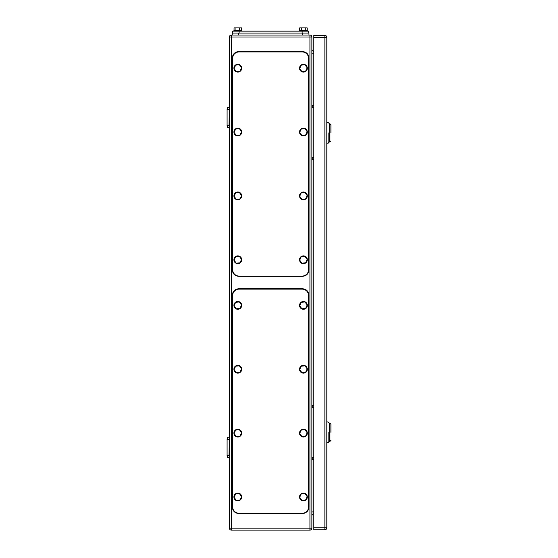 <?xml version="1.0" encoding="UTF-8"?>
<svg xmlns="http://www.w3.org/2000/svg" width="558" height="558" viewBox="0 0 558 558"><rect width="100%" height="100%" fill="white"/><g stroke="black" fill="none" stroke-linecap="round" stroke-linejoin="round"><path stroke-width="0.84" d="M229.038 109.438L227.092 109.438L227.455 107.485L229.366 107.882L229.038 125.676L227.092 125.676L227.455 127.629L229.366 127.224L229.038 125.676M227.092 109.438L227.092 125.676M229.038 439.467L227.092 439.467L227.455 437.521L229.366 437.918L229.038 455.712L227.092 455.712L227.455 457.658L229.366 457.26L229.038 455.712M227.092 439.467L227.092 455.712M311.873 107.485L313.819 107.485M311.873 105.539L313.819 105.539M311.873 459.611L313.819 459.611M311.873 457.658L313.819 457.658M311.873 159.462L313.819 159.462M311.873 157.509L313.819 157.509M311.873 407.633L313.819 407.633M311.873 405.687L313.819 405.687M231.312 35.049L238.782 35.049L238.782 33.096L232.288 33.096L232.288 35.049L309.927 35.049A1.946 1.946 0 0 1 311.873 36.995L311.873 528.154A1.946 1.946 0 0 1 309.927 530.1L231.312 530.1A1.946 1.946 0 0 1 229.366 528.154L229.366 36.995A1.946 1.946 0 0 1 231.312 35.049L231.312 36.995L311.873 36.995M311.873 49.341A1.946 1.946 0 0 0 313.819 51.287M311.873 515.808A1.946 1.946 0 0 1 313.819 513.855M330.908 132.825C330.908 143.301 330.908 143.301 330.908 132.825L330.908 124.699L329.931 123.73L329.931 141.92L330.908 140.944M326.814 122.425L328.118 122.425L329.415 123.73L329.415 132.825C329.415 144.557 329.415 144.557 329.415 132.825L329.415 123.73L329.931 123.73M328.118 132.825C328.118 119.412 328.118 119.412 328.118 132.825L328.118 143.218L326.814 143.218M329.931 141.92L329.415 141.92L329.415 132.825M330.908 432.324C330.908 442.801 330.908 442.801 330.908 432.324L330.908 424.206L329.931 423.229L329.931 441.42L330.908 440.443M326.814 421.932L328.118 421.932L329.415 423.229L329.415 432.324C329.415 444.056 329.415 444.056 329.415 432.324L329.415 423.229L329.931 423.229M328.118 432.324C328.118 418.912 328.118 418.912 328.118 432.324L328.118 442.717L326.814 442.717M329.931 441.42L329.415 441.42L329.415 432.324M324.868 529.772L313.819 529.772L313.819 35.37L324.868 35.37A1.946 1.946 0 0 1 326.814 37.323L326.814 527.826L324.868 527.826L324.868 529.772A1.946 1.946 0 0 0 326.814 527.826M308.623 58.437A6.494 6.494 0 0 0 302.129 51.936L239.11 51.936A6.494 6.494 0 0 0 232.616 58.437L232.616 269.577A6.494 6.494 0 0 0 239.11 276.077L302.129 276.077A6.494 6.494 0 0 0 308.623 269.577L308.623 58.437M241.544 131.674L239.361 128.626L235.629 128.996L234.081 132.406L236.264 135.461L239.996 135.092L241.544 131.674M237.429 128.166A3.899 3.899 0 0 1 241.691 131.66A3.899 3.899 0 0 1 238.189 135.922A3.899 3.899 0 0 1 233.935 132.427A3.899 3.899 0 0 1 237.429 128.166M241.544 195.537L239.361 192.489L235.629 192.859L234.081 196.27L236.264 199.325L239.996 198.955L241.544 195.537M237.429 192.029A3.899 3.899 0 0 1 241.691 195.523A3.899 3.899 0 0 1 238.189 199.785A3.899 3.899 0 0 1 233.935 196.29A3.899 3.899 0 0 1 237.429 192.029M307.158 195.537L304.975 192.489L301.243 192.859L299.695 196.27L301.878 199.325L305.61 198.955L307.158 195.537M303.05 192.029A3.899 3.899 0 0 1 307.305 195.523A3.899 3.899 0 0 1 303.81 199.785A3.899 3.899 0 0 1 299.548 196.29A3.899 3.899 0 0 1 303.05 192.029M307.158 131.674L304.975 128.626L301.243 128.996L299.695 132.406L301.878 135.461L305.61 135.092L307.158 131.674M303.05 128.166A3.899 3.899 0 0 1 307.305 131.66A3.899 3.899 0 0 1 303.81 135.922A3.899 3.899 0 0 1 299.548 132.427A3.899 3.899 0 0 1 303.05 128.166M307.158 67.811L304.975 64.763L301.243 65.133L299.695 68.543L301.878 71.598L305.61 71.229L307.158 67.811M303.05 64.303A3.899 3.899 0 0 1 307.305 67.797A3.899 3.899 0 0 1 303.81 72.059A3.899 3.899 0 0 1 299.548 68.564A3.899 3.899 0 0 1 303.05 64.303M241.544 67.811L239.361 64.763L235.629 65.133L234.081 68.543L236.264 71.598L239.996 71.229L241.544 67.811M237.429 64.303A3.899 3.899 0 0 1 241.691 67.797A3.899 3.899 0 0 1 238.189 72.059A3.899 3.899 0 0 1 233.935 68.564A3.899 3.899 0 0 1 237.429 64.303M241.544 259.4L239.361 256.352L235.629 256.722L234.081 260.133L236.264 263.188L239.996 262.818L241.544 259.4M237.429 255.892A3.899 3.899 0 0 1 241.691 259.386A3.899 3.899 0 0 1 238.189 263.648A3.899 3.899 0 0 1 233.935 260.154A3.899 3.899 0 0 1 237.429 255.892M307.158 259.4L304.975 256.352L301.243 256.722L299.695 260.133L301.878 263.188L305.61 262.818L307.158 259.4M303.05 255.892A3.899 3.899 0 0 1 307.305 259.386A3.899 3.899 0 0 1 303.81 263.648A3.899 3.899 0 0 1 299.548 260.154A3.899 3.899 0 0 1 303.05 255.892M238.782 276.336L302.45 276.336C306.398 275.952 308.567 273.783 308.951 269.842L308.951 58.046C308.567 54.098 306.398 51.936 302.45 51.545L238.782 51.545C234.841 51.936 232.672 54.098 232.288 58.046L232.288 269.842C232.672 273.783 234.841 275.952 238.782 276.336M232.616 33.096L232.616 31.15L308.623 31.15L308.623 33.096M234.06 30.502L234.06 27.9L239.689 27.9L239.689 30.502M241.558 30.502L241.558 27.9L239.689 27.9M235.936 27.9L235.936 30.502M241.712 31.15L241.712 30.502L233.914 30.502L233.914 31.15M299.674 30.502L299.674 27.9L305.303 27.9L305.303 30.502M307.179 30.502L307.179 27.9L305.303 27.9M301.55 27.9L301.55 30.502M307.325 31.15L307.325 30.502L299.527 30.502L299.527 31.15M302.45 33.096L302.45 35.049L308.951 35.049L308.951 33.096L238.782 33.096M308.623 295.628A6.494 6.494 0 0 0 302.129 289.135L239.11 289.135A6.494 6.494 0 0 0 232.616 295.628L232.616 506.776A6.494 6.494 0 0 0 239.11 513.276L302.129 513.276A6.494 6.494 0 0 0 308.623 506.776L308.623 295.628M241.544 368.873L239.361 365.825L235.629 366.188L234.081 369.605L236.264 372.653L239.996 372.291L241.544 368.873M237.429 365.357A3.899 3.899 0 0 1 241.691 368.859A3.899 3.899 0 0 1 238.189 373.121A3.899 3.899 0 0 1 233.935 369.619A3.899 3.899 0 0 1 237.429 365.357M241.544 432.736L239.361 429.688L235.629 430.051L234.081 433.468L236.264 436.516L239.996 436.154L241.544 432.736M237.429 429.221A3.899 3.899 0 0 1 241.691 432.722A3.899 3.899 0 0 1 238.189 436.984A3.899 3.899 0 0 1 233.935 433.482A3.899 3.899 0 0 1 237.429 429.221M307.158 432.736L304.975 429.688L301.243 430.051L299.695 433.468L301.878 436.516L305.61 436.154L307.158 432.736M303.05 429.221A3.899 3.899 0 0 1 307.305 432.722A3.899 3.899 0 0 1 303.81 436.984A3.899 3.899 0 0 1 299.548 433.482A3.899 3.899 0 0 1 303.05 429.221M307.158 368.873L304.975 365.825L301.243 366.188L299.695 369.605L301.878 372.653L305.61 372.291L307.158 368.873M303.05 365.357A3.899 3.899 0 0 1 307.305 368.859A3.899 3.899 0 0 1 303.81 373.121A3.899 3.899 0 0 1 299.548 369.619A3.899 3.899 0 0 1 303.05 365.357M307.158 305.01L304.975 301.962L301.243 302.324L299.695 305.742L301.878 308.79L305.61 308.428L307.158 305.01M303.05 301.494A3.899 3.899 0 0 1 307.305 304.996A3.899 3.899 0 0 1 303.81 309.258A3.899 3.899 0 0 1 299.548 305.756A3.899 3.899 0 0 1 303.05 301.494M241.544 305.01L239.361 301.962L235.629 302.324L234.081 305.742L236.264 308.79L239.996 308.428L241.544 305.01M237.429 301.494A3.899 3.899 0 0 1 241.691 304.996A3.899 3.899 0 0 1 238.189 309.258A3.899 3.899 0 0 1 233.935 305.756A3.899 3.899 0 0 1 237.429 301.494M241.544 496.599L239.361 493.551L235.629 493.914L234.081 497.331L236.264 500.38L239.996 500.017L241.544 496.599M237.429 493.084A3.899 3.899 0 0 1 241.691 496.585A3.899 3.899 0 0 1 238.189 500.847A3.899 3.899 0 0 1 233.935 497.345A3.899 3.899 0 0 1 237.429 493.084M307.158 496.599L304.975 493.551L301.243 493.914L299.695 497.331L301.878 500.38L305.61 500.017L307.158 496.599M303.05 493.084A3.899 3.899 0 0 1 307.305 496.585A3.899 3.899 0 0 1 303.81 500.847A3.899 3.899 0 0 1 299.548 497.345A3.899 3.899 0 0 1 303.05 493.084M238.782 513.534L302.45 513.534C306.398 513.151 308.567 510.982 308.951 507.034L308.951 295.245C308.567 291.297 306.398 289.128 302.45 288.744L238.782 288.744C234.841 289.128 232.672 291.297 232.288 295.245L232.288 507.034C232.672 510.982 234.841 513.151 238.782 513.534M312.25 107.485L312.25 105.539M312.25 459.611L312.25 457.658M312.25 159.462L312.25 157.509M312.25 407.633L312.25 405.687M229.366 528.154L309.927 528.154L309.927 35.049M231.312 530.1L231.312 36.995L229.366 36.995M311.873 528.154L309.927 528.154L309.927 530.1M311.873 53.24L313.819 53.24M313.819 511.909L311.873 511.909M326.814 37.323L324.868 37.323L324.868 527.826L313.819 527.826M313.819 37.323L324.868 37.323L324.868 35.37M302.129 33.096L302.129 31.15M239.11 33.096L239.11 31.15M329.415 141.92L328.118 143.218M329.415 441.42L328.118 442.717"/></g></svg>
